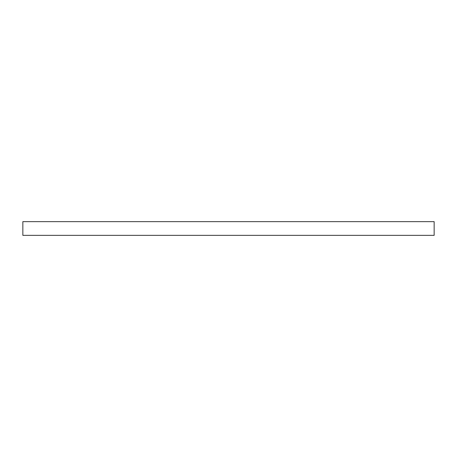 <?xml version="1.0" encoding="UTF-8"?>
<svg xmlns="http://www.w3.org/2000/svg" width="457" height="457" viewBox="0 0 457 457"><rect width="100%" height="100%" fill="white"/><g stroke="black" fill="none" stroke-linecap="round" stroke-linejoin="round"><path stroke-width="0.69" d="M434.15 235.355L22.85 235.355L22.85 221.645L434.15 221.645L434.15 235.355"/></g></svg>
